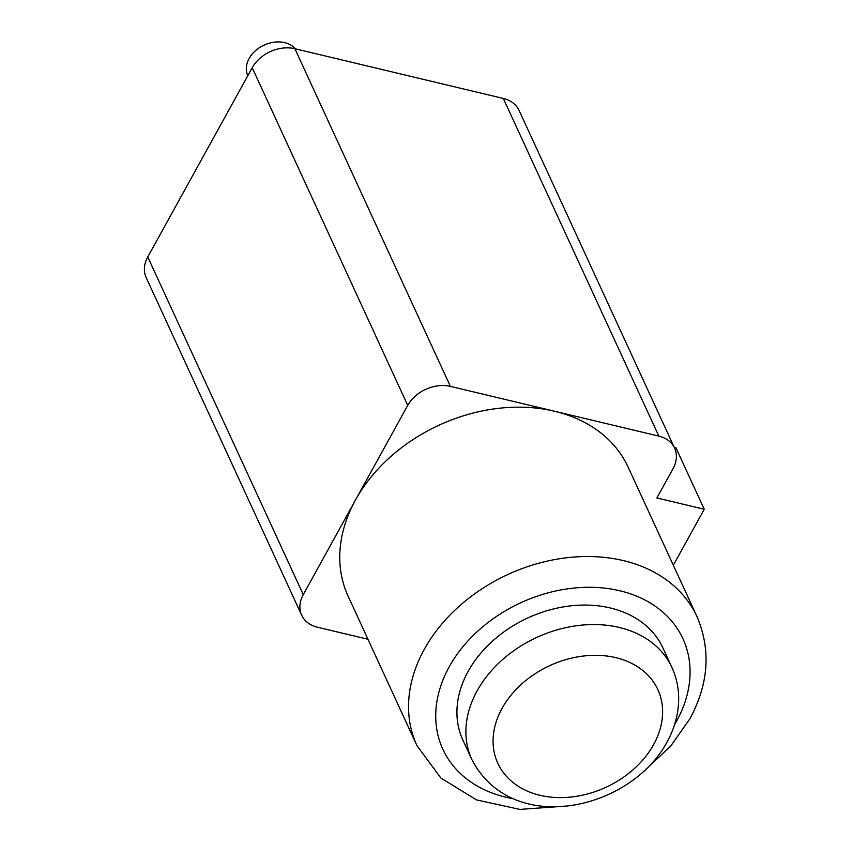<?xml version="1.0" encoding="UTF-8"?>
<svg xmlns="http://www.w3.org/2000/svg" width="852" height="852" viewBox="0 0 852 852"><rect width="100%" height="100%" fill="white"/><g stroke="black" fill="none" stroke-linecap="round" stroke-linejoin="round"><path stroke-width="1.28" d="M671.887 667.425L662.92 647.935A110.121 83.752 155.3 0 0 569.658 605.985A110.121 83.752 155.3 0 0 468.153 671.397A110.121 83.752 155.3 0 0 462.881 740.068L471.848 759.547A110.121 83.752 -24.7 0 1 477.12 690.876A110.121 83.752 -24.7 0 1 578.625 625.464A110.121 83.752 -24.7 0 1 671.887 667.425C676.264 676.978 678.522 687.095 678.671 697.756C678.756 713.081 674.848 727.906 666.946 742.209C630.789 809.613 512.67 837.772 471.848 759.547M367.968 639.266L317.445 627.21A33.036 25.123 -24.7 0 1 301.683 615.229A33.036 25.123 -24.7 0 1 303.259 594.621L355.486 500.017A154.169 117.256 155.3 0 0 348.106 596.155L416.884 745.5A154.169 117.256 -24.7 0 1 424.275 649.362A154.169 117.256 -24.7 0 1 566.378 557.794A154.169 117.256 -24.7 0 1 696.947 616.528L628.169 467.184A154.169 117.256 155.3 0 0 554.609 411.25A154.169 117.256 155.3 0 0 355.486 500.017L407.725 405.403A33.036 25.123 -24.7 0 1 450.388 386.382L658.83 436.117A33.036 25.123 -24.7 0 1 674.592 448.099A33.036 25.123 -24.7 0 1 673.016 468.707L656.871 497.951L704.242 509.251L673.336 565.249M247.825 75.658L247.836 75.679A27.53 20.938 -24.7 0 1 249.135 58.49A27.53 20.938 -24.7 0 1 271.681 42.6A27.53 20.938 -24.7 0 1 295.399 48.841M301.683 615.229L146.171 277.571A33.036 25.123 -24.7 0 1 147.758 256.963L252.213 67.734A33.036 25.123 -24.7 0 1 294.888 48.713L503.33 98.459A33.036 25.123 -24.7 0 1 519.092 110.441L674.592 448.099M674.166 447.172L675.838 447.566L704.242 509.251M653.644 744.552A88.097 67.01 155.3 0 0 615.836 657.659A88.097 67.01 155.3 0 0 502.052 708.385A88.097 67.01 155.3 0 0 539.87 795.278A88.097 67.01 155.3 0 0 653.644 744.552M674.528 724.743A132.145 100.504 155.3 0 0 676.594 721.133A132.145 100.504 155.3 0 0 619.873 590.787A132.145 100.504 155.3 0 0 449.206 666.871A132.145 100.504 155.3 0 0 513.692 798.814M147.758 256.963L303.259 594.621M252.213 67.734L407.725 405.403M294.888 48.713L450.388 386.382M503.33 98.459L658.83 436.117M696.947 616.528C711.101 649.735 708.747 683.815 689.896 718.79L670.79 745.947L645.731 769.548M416.884 745.5L440.857 778.014L476.534 799.911L519.816 809.4L566.463 806.056"/></g></svg>
